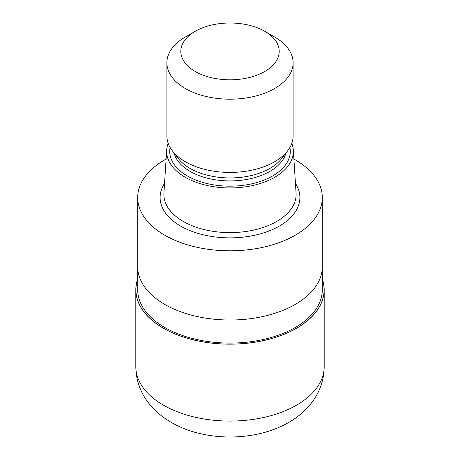 <?xml version="1.0" encoding="UTF-8"?>
<svg xmlns="http://www.w3.org/2000/svg" width="460" height="460" viewBox="0 0 460 460"><rect width="100%" height="100%" fill="white"/><g stroke="black" fill="none" stroke-linecap="round" stroke-linejoin="round"><path stroke-width="0.69" d="M296.533 328.21A94.087 54.32 180 0 1 185.69 337.721A94.087 54.32 180 0 1 137.701 279.255A94.087 54.32 180 0 0 185.69 337.721A94.087 54.32 180 0 0 296.533 328.21A94.087 54.32 180 0 0 322.299 279.255A94.087 54.32 180 0 1 296.533 328.21M322.299 266.967L322.299 289.8A92.299 53.291 180 0 1 295.268 327.48A92.299 53.291 180 0 1 194.678 339.031A92.299 53.291 180 0 1 137.701 289.8L137.701 266.967M291.807 143.342A63.353 36.576 180 0 1 293.308 150.017L296.073 193.022A66.119 38.174 180 0 1 296.119 194.436A66.119 38.174 180 0 1 276.753 221.433A66.119 38.174 180 0 1 204.7 229.707A66.119 38.174 180 0 1 163.881 194.436A66.119 38.174 180 0 1 163.927 193.022L166.692 150.017A63.353 36.576 180 0 1 168.193 143.342M293.308 150.017A63.353 36.576 180 0 1 274.798 177.238A63.353 36.576 180 0 1 204.677 184.903A63.353 36.576 180 0 1 166.692 150.017M264.787 31.32L274.62 36.995A63.106 36.432 180 0 1 293.106 62.761L293.106 135.993A63.106 36.432 180 0 1 287.603 150.868L281.589 158.637A56.511 32.625 180 0 1 269.957 168.389A56.511 32.625 180 0 1 178.411 158.637L172.396 150.868A63.106 36.432 180 0 1 166.894 135.993L166.894 62.761A63.106 36.432 180 0 1 185.38 36.995L195.218 31.32A49.191 28.399 180 0 1 195.218 31.32A49.191 28.399 180 0 1 264.787 31.32A49.191 28.399 180 0 1 264.782 71.484A49.191 28.399 180 0 1 195.218 71.484A49.191 28.399 180 0 1 195.212 31.32L185.38 36.995M287.603 150.868A63.106 36.432 180 0 1 274.62 161.753A63.106 36.432 180 0 1 172.396 150.868M293.106 62.761A63.106 36.432 180 0 1 274.62 88.521A63.106 36.432 180 0 1 205.85 96.422A63.106 36.432 180 0 1 166.894 62.761M293.888 159.056A92.299 53.291 180 0 1 322.299 197.512A92.299 53.291 180 0 1 295.268 235.198A92.299 53.291 180 0 1 194.678 246.75A92.299 53.291 180 0 1 137.701 197.512A92.299 53.291 180 0 1 164.732 159.833A92.299 53.291 180 0 1 166.112 159.056M295.268 304.411A92.299 53.291 180 0 0 322.299 266.725A92.299 53.291 180 0 1 295.268 304.411A92.299 53.291 180 0 1 194.678 315.962A92.299 53.291 180 0 1 137.701 266.725L137.701 197.512M322.299 278.978A94.185 54.378 180 0 1 324.185 289.794A94.185 54.378 180 0 1 296.596 328.244A94.185 54.378 180 0 1 193.959 340.032A94.185 54.378 180 0 1 135.815 289.794A94.185 54.378 180 0 1 137.701 278.978M295.452 183.373A69.885 40.348 180 0 1 279.415 226.044A69.885 40.348 180 0 1 192.188 231.449A69.885 40.348 180 0 1 164.548 183.373M289.898 147.459A60.277 34.799 180 0 1 272.625 175.984A60.277 34.799 180 0 1 203.832 182.723A60.277 34.799 180 0 1 170.102 147.459M285.907 153.065A56.511 32.625 180 0 1 269.957 171.367A56.511 32.625 180 0 1 212.255 179.273A56.511 32.625 180 0 1 174.093 153.065M324.185 289.794L324.185 366.7A94.185 54.378 180 0 1 296.596 405.151A94.185 54.378 180 0 1 193.959 416.938A94.185 54.378 180 0 1 135.815 366.7L135.815 289.794M322.299 266.725L322.299 197.512M324.185 366.7C323.966 380.305 319.66 392.478 311.265 403.23C305.141 410.958 297.649 417.346 288.794 422.395C264.603 436.419 231.466 440.398 202.273 434.091C185.041 430.462 170.263 423.418 157.952 412.959L149.241 403.868C140.524 392.989 136.051 380.598 135.815 366.7"/></g></svg>
